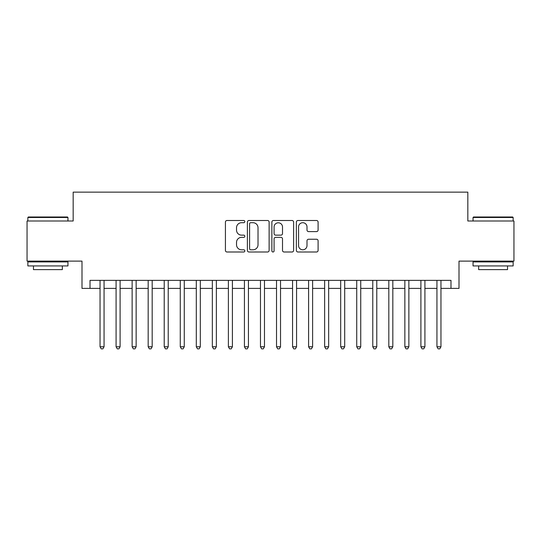 <?xml version="1.0" encoding="UTF-8"?>
<svg xmlns="http://www.w3.org/2000/svg" width="541" height="541" viewBox="0 0 541 541"><rect width="100%" height="100%" fill="white"/><g stroke="black" fill="none" stroke-linecap="round" stroke-linejoin="round"><path stroke-width="0.81" d="M244.83 221.6A1.102 1.102 0 0 0 243.727 220.498L226.997 220.498A1.576 1.576 0 0 0 225.421 222.074L225.421 250.422A1.576 1.576 0 0 0 226.997 251.998L243.727 251.998A1.102 1.102 0 0 0 244.83 250.896A1.102 1.102 0 0 0 243.727 249.793L241.563 249.793A5.038 5.038 0 0 1 236.525 244.755L236.525 242.388A5.038 5.038 0 0 1 241.563 237.35L243.727 237.35A1.102 1.102 0 0 0 244.83 236.248A1.102 1.102 0 0 0 243.727 235.146L241.563 235.146A5.038 5.038 0 0 1 236.525 230.108L236.525 227.747A5.038 5.038 0 0 1 241.563 222.703L243.727 222.703A1.102 1.102 0 0 0 244.83 221.6M316.519 231.602A1.576 1.576 0 0 0 318.094 230.026L318.094 222.074A1.576 1.576 0 0 0 316.519 220.498L297.942 220.498A1.576 1.576 0 0 0 296.367 222.074L296.367 250.422A1.576 1.576 0 0 0 297.942 251.998L316.519 251.998A1.576 1.576 0 0 0 318.094 250.422L318.094 240.813A1.576 1.576 0 0 0 316.519 239.244L308.566 239.244A1.576 1.576 0 0 0 306.997 240.813L306.997 245.58A4.213 4.213 0 0 1 302.784 249.793A4.213 4.213 0 0 1 298.571 245.58L298.571 226.916A4.213 4.213 0 0 1 302.784 222.703A4.213 4.213 0 0 1 306.997 226.916L306.997 230.026A1.576 1.576 0 0 0 308.566 231.602L316.519 231.602M90.016 288.387L90.016 280.366L450.984 280.366L450.984 288.387L459.005 288.387L459.005 261.114L513.95 261.114L513.95 221.005L467.83 221.005L467.83 192.129L73.17 192.129L73.17 221.005L27.05 221.005L27.05 261.114L81.995 261.114L81.995 288.387L100.044 288.387M269.12 222.074A1.576 1.576 0 0 0 267.545 220.498L248.968 220.498A1.576 1.576 0 0 0 247.393 222.074L247.393 250.422A1.576 1.576 0 0 0 248.968 251.998L267.545 251.998A1.576 1.576 0 0 0 269.12 250.422L269.12 222.074M273.455 220.498L292.032 220.498A1.576 1.576 0 0 1 293.607 222.074L293.607 250.422A1.576 1.576 0 0 1 292.032 251.998L284.079 251.998A1.576 1.576 0 0 1 282.51 250.422L282.51 238.926A1.576 1.576 0 0 0 280.935 237.35L275.66 237.35A1.576 1.576 0 0 0 274.084 238.926L274.084 250.896A1.102 1.102 0 0 1 272.982 251.998A1.102 1.102 0 0 1 271.88 250.896L271.88 222.074A1.576 1.576 0 0 1 273.455 220.498M104.055 288.387L116.085 288.387M120.095 288.387L132.132 288.387M136.143 288.387L148.173 288.387M152.183 288.387L164.214 288.387M168.224 288.387L180.261 288.387M184.271 288.387L196.302 288.387M200.312 288.387L212.343 288.387M216.353 288.387L228.39 288.387M232.4 288.387L244.431 288.387M248.441 288.387L260.471 288.387M264.481 288.387L276.519 288.387M280.529 288.387L292.559 288.387M296.569 288.387L308.6 288.387M312.61 288.387L324.647 288.387M328.658 288.387L340.688 288.387M344.698 288.387L356.729 288.387M360.739 288.387L372.776 288.387M376.786 288.387L388.817 288.387M392.827 288.387L404.857 288.387M408.868 288.387L420.905 288.387M424.915 288.387L436.945 288.387M440.956 288.387L450.984 288.387M250.699 222.703A1.102 1.102 0 0 0 249.597 223.812L249.597 248.691A1.102 1.102 0 0 0 250.699 249.793L252.978 249.793A5.038 5.038 0 0 0 258.023 244.755L258.023 227.747A5.038 5.038 0 0 0 252.978 222.703L250.699 222.703M282.51 226.997A4.213 4.213 0 0 0 278.297 222.784A4.213 4.213 0 0 0 274.084 226.997L274.084 233.57A1.576 1.576 0 0 0 275.66 235.146L280.935 235.146A1.576 1.576 0 0 0 282.51 233.57L282.51 226.997M104.055 280.366L104.055 346.781L100.044 346.781L100.044 280.366M104.055 346.781L102.851 348.871L101.248 348.871L100.044 346.781M28.335 216.995L67.476 216.995L67.956 217.475L27.855 217.475L28.335 216.995M47.906 265.929L27.855 265.929L27.855 261.918L67.956 261.918L67.956 265.929L47.906 265.929M62.343 265.929L62.343 269.621L33.468 269.621L33.468 265.929M473.524 216.995L512.665 216.995L513.145 217.475L473.044 217.475L473.524 216.995M493.094 265.929L473.044 265.929L473.044 261.918L513.145 261.918L513.145 265.929L493.094 265.929M507.532 265.929L507.532 269.621L478.657 269.621L478.657 265.929M120.095 280.366L120.095 346.781L116.085 346.781L116.085 280.366M120.095 346.781L118.898 348.871L117.289 348.871L116.085 346.781M136.143 280.366L136.143 346.781L132.132 346.781L132.132 280.366M136.143 346.781L134.939 348.871L133.336 348.871L132.132 346.781M152.183 280.366L152.183 346.781L148.173 346.781L148.173 280.366M152.183 346.781L150.98 348.871L149.377 348.871L148.173 346.781M168.224 280.366L168.224 346.781L164.214 346.781L164.214 280.366M168.224 346.781L167.027 348.871L165.418 348.871L164.214 346.781M184.271 280.366L184.271 346.781L180.261 346.781L180.261 280.366M184.271 346.781L183.068 348.871L181.465 348.871L180.261 346.781M200.312 280.366L200.312 346.781L196.302 346.781L196.302 280.366M200.312 346.781L199.108 348.871L197.506 348.871L196.302 346.781M216.353 280.366L216.353 346.781L212.343 346.781L212.343 280.366M216.353 346.781L215.149 348.871L213.546 348.871L212.343 346.781M232.4 280.366L232.4 346.781L228.39 346.781L228.39 280.366M232.4 346.781L231.196 348.871L229.594 348.871L228.39 346.781M248.441 280.366L248.441 346.781L244.431 346.781L244.431 280.366M248.441 346.781L247.237 348.871L245.634 348.871L244.431 346.781M264.481 280.366L264.481 346.781L260.471 346.781L260.471 280.366M264.481 346.781L263.278 348.871L261.675 348.871L260.471 346.781M280.529 280.366L280.529 346.781L276.519 346.781L276.519 280.366M280.529 346.781L279.325 348.871L277.722 348.871L276.519 346.781M296.569 280.366L296.569 346.781L292.559 346.781L292.559 280.366M296.569 346.781L295.366 348.871L293.763 348.871L292.559 346.781M312.61 280.366L312.61 346.781L308.6 346.781L308.6 280.366M312.61 346.781L311.406 348.871L309.804 348.871L308.6 346.781M328.658 280.366L328.658 346.781L324.647 346.781L324.647 280.366M328.658 346.781L327.454 348.871L325.851 348.871L324.647 346.781M344.698 280.366L344.698 346.781L340.688 346.781L340.688 280.366M344.698 346.781L343.494 348.871L341.892 348.871L340.688 346.781M360.739 280.366L360.739 346.781L356.729 346.781L356.729 280.366M360.739 346.781L359.535 348.871L357.932 348.871L356.729 346.781M376.786 280.366L376.786 346.781L372.776 346.781L372.776 280.366M376.786 346.781L375.582 348.871L373.973 348.871L372.776 346.781M392.827 280.366L392.827 346.781L388.817 346.781L388.817 280.366M392.827 346.781L391.623 348.871L390.02 348.871L388.817 346.781M408.868 280.366L408.868 346.781L404.857 346.781L404.857 280.366M408.868 346.781L407.664 348.871L406.061 348.871L404.857 346.781M424.915 280.366L424.915 346.781L420.905 346.781L420.905 280.366M424.915 346.781L423.711 348.871L422.102 348.871L420.905 346.781M440.956 280.366L440.956 346.781L436.945 346.781L436.945 280.366M440.956 346.781L439.752 348.871L438.149 348.871L436.945 346.781M27.855 221.005L27.855 217.475M36.998 261.918L36.998 261.114M58.813 261.918L58.813 261.114M67.956 221.005L67.956 217.475M473.044 221.005L473.044 217.475M482.187 261.918L482.187 261.114M504.002 261.918L504.002 261.114M513.145 221.005L513.145 217.475"/></g></svg>
